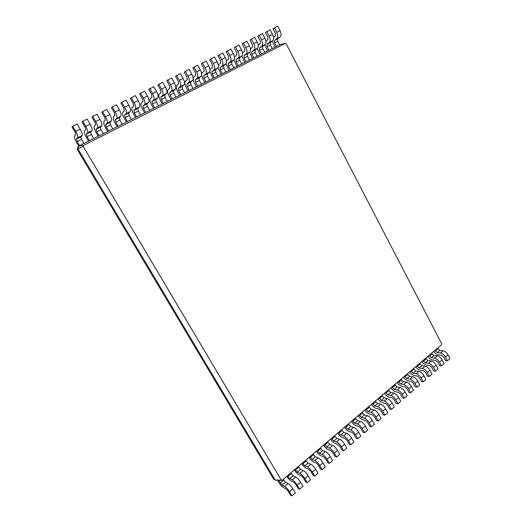 <?xml version="1.0" encoding="UTF-8"?>
<svg xmlns="http://www.w3.org/2000/svg" width="522" height="522" viewBox="0 0 522 522"><rect width="100%" height="100%" fill="white"/><g stroke="black" fill="none" stroke-linecap="round" stroke-linejoin="round"><path stroke-width="0.78" d="M283.133 479.418L285.482 482.263L288.079 483.535C289.677 484.488 291.289 486.256 292.92 488.833L295.361 492.957L291.974 495.9L290.526 495.156L288.085 491.039L286.154 488.912L283.57 487.6C282.01 486.641 280.431 484.892 278.826 482.361L277.671 480.423M278.624 480.384L282.108 485.147L284.692 486.439C286.278 487.411 287.89 489.186 289.521 491.77L291.974 495.9M282.154 480.253L441.573 344.729L441.71 343.861L286.147 43.815L285.319 43.456L83.461 145.377L83.194 146.421L281.286 480.136L282.154 480.253L277.489 480.429L273.854 479.45L77.249 149.501L77.909 148.829L275.224 480.129L281.286 480.136M434.924 350.379L437.234 352.67L440.477 352.97C442.402 353.361 444.046 354.712 445.423 357.022L447.387 360.8L445.586 360.611L443.628 356.846L441.651 355.228L438.408 354.914C436.699 354.595 435.159 353.401 433.789 351.345M437.527 348.167L439.831 350.458L443.08 350.738C445.005 351.123 446.656 352.467 448.033 354.771L449.984 358.542L447.387 360.8M287.4 475.79L289.756 478.622L292.372 479.855C293.977 480.795 295.596 482.55 297.22 485.121L299.641 489.231L298.173 488.52L295.759 484.423L293.827 482.315L291.198 481.062C289.775 480.253 288.288 478.687 286.735 476.358M290.734 472.958L293.09 475.77L295.726 476.984C297.338 477.911 298.956 479.653 300.574 482.224L302.988 486.328L299.641 489.231M428.98 355.436L431.289 357.753L434.513 358.079C436.425 358.49 438.069 359.86 439.459 362.183L441.436 365.974L439.641 365.765L437.671 361.987L435.694 360.35L432.47 360.004C430.774 359.665 429.234 358.457 427.857 356.389M431.603 353.205L433.912 355.508L437.142 355.828C439.061 356.226 440.712 357.59 442.088 359.906L444.059 363.69L441.436 365.974M294.956 469.369L297.305 472.169L299.961 473.356C301.585 474.263 303.204 475.992 304.815 478.55L307.217 482.648L305.729 481.963L303.334 477.884L301.403 475.803L298.734 474.602C297.299 473.819 295.804 472.273 294.258 469.963M298.251 466.57L300.6 469.356L303.275 470.518C304.907 471.412 306.525 473.134 308.13 475.686L310.518 479.777L307.217 482.648M422.964 360.545L425.28 362.881L428.477 363.247C430.382 363.684 432.027 365.061 433.423 367.397L435.42 371.201L433.638 370.972L431.648 367.181L429.678 365.524L426.467 365.146C424.784 364.787 423.244 363.566 421.861 361.485M425.619 358.294L427.929 360.617L431.139 360.97C433.045 361.394 434.695 362.764 436.085 365.093L438.075 368.891L435.42 371.201M302.421 463.027L304.77 465.8L307.465 466.929C309.109 467.81 310.727 469.519 312.326 472.064L314.701 476.142L313.193 475.483L310.825 471.425L308.88 469.369L306.179 468.221C304.731 467.464 303.23 465.937 301.696 463.64M305.67 460.26L308.019 463.021L310.734 464.13C312.384 464.991 314.009 466.694 315.601 469.232L317.963 473.304L314.701 476.142M416.882 365.713L419.205 368.075L422.383 368.473C424.269 368.923 425.919 370.326 427.322 372.669L429.338 376.486L427.57 376.238L425.56 372.434L423.59 370.757L420.406 370.346C418.729 369.967 417.189 368.728 415.799 366.64M419.571 363.436L421.887 365.785L425.071 366.17C426.97 366.614 428.614 368.003 430.017 370.339L432.027 374.157L429.338 376.486M309.794 456.757L312.143 459.504L314.87 460.58C316.534 461.428 318.159 463.118 319.745 465.65L322.094 469.715L320.567 469.089L318.224 465.037L316.28 463.014L313.539 461.918C312.071 461.187 310.57 459.68 309.044 457.396M313.011 454.023L315.36 456.757L318.1 457.814C319.771 458.649 321.395 460.332 322.974 462.857L325.317 466.916L322.094 469.715M410.742 370.94L413.059 373.321L416.217 373.752C418.096 374.228 419.74 375.644 421.156 378L423.192 381.83L421.437 381.562L419.407 377.745L417.437 376.049L414.272 375.599C412.602 375.201 411.068 373.948 409.666 371.847M413.45 368.636L415.773 371.005L418.938 371.423C420.823 371.886 422.468 373.295 423.884 375.644L425.906 379.474L423.192 381.83M317.076 450.564L319.425 453.279L322.191 454.31C323.868 455.132 325.5 456.802 327.072 459.321L329.395 463.366L327.849 462.766L325.532 458.734L323.581 456.73L320.815 455.686C319.327 454.982 317.82 453.494 316.306 451.223M320.26 447.863L322.603 450.564L325.382 451.576C327.072 452.378 328.697 454.042 330.269 456.554L332.586 460.6L329.395 463.366M404.524 376.218L406.847 378.62L409.985 379.096C411.851 379.592 413.496 381.021 414.925 383.389L416.974 387.233L415.231 386.946L413.183 383.109L411.212 381.399L408.073 380.91C406.416 380.492 404.883 379.226 403.473 377.119M407.271 373.889L409.594 376.284L412.732 376.74C414.605 377.223 416.256 378.646 417.678 381.008L419.721 384.851L416.974 387.233M324.279 444.444L326.628 447.132L329.421 448.111C331.124 448.907 332.749 450.551 334.308 453.063L336.612 457.096L335.052 456.522L332.755 452.502L330.804 450.525L327.999 449.527C326.498 448.848 324.991 447.38 323.483 445.122M327.418 441.769L329.767 444.45L332.579 445.41C334.282 446.186 335.914 447.83 337.473 450.329L339.763 454.355L336.612 457.096M398.247 381.562L400.57 383.983L403.682 384.492C405.535 385.014 407.18 386.456 408.622 388.838L410.69 392.701L408.961 392.387L406.892 388.538L404.922 386.809L401.809 386.28C400.159 385.843 398.625 384.564 397.209 382.443M401.02 379.207L403.343 381.615L406.462 382.111C408.321 382.619 409.972 384.062 411.401 386.43L413.463 390.286L410.69 392.701M331.398 438.389L333.741 441.057L336.573 441.99C338.289 442.754 339.92 444.379 341.466 446.878L343.75 450.891L342.164 450.349L339.894 446.343L337.936 444.392L335.098 443.439C333.584 442.786 332.07 441.338 330.576 439.093M334.504 435.753L336.847 438.402L339.692 439.315C341.414 440.066 343.045 441.69 344.585 444.176L346.856 448.189L343.75 450.891M391.892 386.959L394.221 389.405L397.307 389.954C399.154 390.495 400.798 391.957 402.247 394.345L404.335 398.221L402.619 397.894L400.531 394.032L398.56 392.276L395.467 391.709C393.836 391.252 392.303 389.96 390.88 387.826M394.697 384.577L397.027 387.011L400.12 387.546C401.973 388.074 403.617 389.529 405.059 391.911L407.14 395.787L404.335 398.221M338.432 432.412L340.775 435.048L343.639 435.935C345.368 436.673 346.999 438.284 348.539 440.764L350.797 444.764L349.198 444.242L346.947 440.261L344.99 438.33L342.119 437.429C340.585 436.797 339.078 435.361 337.584 433.129M341.499 429.802L343.841 432.431L346.719 433.299C348.455 434.023 350.092 435.622 351.619 438.102L353.87 442.095L350.797 444.764M385.471 392.42L387.8 394.886L390.861 395.474C392.694 396.035 394.338 397.516 395.793 399.917L397.908 403.813L396.198 403.46L394.097 399.578L392.126 397.803L389.06 397.203C387.435 396.727 385.908 395.415 384.473 393.268M388.309 390.012L390.639 392.466L393.705 393.04C395.546 393.588 397.19 395.063 398.645 397.457L400.746 401.346L397.908 403.813M345.381 426.5L347.724 429.11L350.621 429.952C352.363 430.663 354.001 432.255 355.528 434.728L357.759 438.708L356.148 438.212L353.916 434.245L351.958 432.34L349.061 431.479C347.508 430.872 345.995 429.462 344.513 427.237M348.415 423.923L350.758 426.52L353.668 427.342C355.417 428.04 357.055 429.626 358.575 432.092L360.8 436.066L357.759 438.708M378.979 397.94L381.308 400.433L384.342 401.059C386.163 401.646 387.807 403.141 389.275 405.555L391.409 409.463L389.712 409.085L387.592 405.196L385.621 403.395L382.58 402.756C380.969 402.26 379.442 400.929 378 398.769M381.843 395.506L384.179 397.986L387.22 398.593C389.047 399.173 390.691 400.661 392.152 403.069L394.273 406.971L391.409 409.463M352.259 420.66L354.595 423.244L357.518 424.04C359.28 424.725 360.917 426.298 362.431 428.758L364.65 432.725L363.018 432.255L360.806 428.301L358.849 426.415L355.919 425.606C354.353 425.019 352.839 423.623 351.365 421.417M355.254 418.109L357.596 420.686L360.532 421.463C362.301 422.135 363.938 423.694 365.446 426.148L367.651 430.115L364.65 432.725M372.408 403.526L374.744 406.038L377.752 406.71C379.559 407.317 381.197 408.83 382.678 411.258L384.831 415.179L383.155 414.781L381.008 410.873L379.044 409.052L376.029 408.374C374.431 407.852 372.904 406.507 371.455 404.335M375.311 401.059L377.641 403.565L380.662 404.217C382.476 404.811 384.114 406.318 385.588 408.739L387.735 412.654L384.831 415.179M359.051 414.879L361.387 417.443L364.343 418.2C366.118 418.853 367.756 420.406 369.263 422.853L371.455 426.807L369.804 426.363L367.618 422.422L365.654 420.562L362.699 419.792C361.12 419.231 359.606 417.854 358.138 415.656M362.014 412.36L364.356 414.912L367.318 415.649C369.1 416.295 370.744 417.841 372.238 420.282L374.424 424.229L371.455 426.807M365.772 409.17L368.108 411.708L371.083 412.419C372.878 413.052 374.515 414.585 376.01 417.019L378.182 420.96L376.519 420.536L374.352 416.615L372.388 414.775L369.4 414.05C367.814 413.509 366.287 412.145 364.832 409.966M368.702 406.677L371.038 409.209L374.033 409.901C375.827 410.52 377.465 412.047 378.952 414.475L381.119 418.409L378.182 420.96M83.194 146.421L77.909 148.829L78.613 146.114L77.948 146.799L77.249 149.501M285.319 43.456L280.386 44.468L78.613 146.114L83.461 145.377M279.648 44.84L277.789 41.258L277.737 38.798L280.183 36.951C281.404 35.653 281.365 33.565 280.066 30.681L277.691 26.1L273.039 28.775L275.414 33.349L275.479 35.861L273.495 37.382M276.399 46.478L274.526 42.889L274.468 40.429L276.895 38.589C278.109 37.29 278.063 35.196 276.758 32.312L274.37 27.718M83.938 143.433L81.556 139.407L80.812 136.908L82.065 135.557C82.587 134.5 81.961 132.366 80.179 129.162L77.132 124.008L72.669 126.18L72.016 126.97L75.07 132.118L75.847 134.676L74.639 136.04C74.163 137.09 74.796 139.178 76.545 142.291L78.77 146.036M79.605 145.618L77.204 141.586L76.447 139.087L77.667 137.743C78.169 136.692 77.524 134.565 75.742 131.355L72.669 126.18M272.243 48.572L270.357 44.977L270.285 42.51L272.693 40.683C273.887 39.385 273.835 37.297 272.517 34.4L270.122 29.793L265.45 32.488L267.851 37.082L267.936 39.594L265.881 41.186M268.954 50.229L267.062 46.621L266.977 44.161L269.365 42.334C270.559 41.042 270.487 38.948 269.169 36.051L266.762 31.437M93.699 138.513L91.343 134.513L90.639 132.014L91.963 130.63C92.525 129.554 91.931 127.427 90.182 124.236L87.161 119.107L82.763 121.254L82.071 122.063L85.093 127.179L85.823 129.737L84.544 131.133C84.029 132.196 84.636 134.285 86.358 137.384L88.557 141.103M89.425 140.666L87.057 136.66L86.332 134.161L87.624 132.79C88.166 131.72 87.559 129.593 85.797 126.396L82.763 121.254M264.745 52.35L262.84 48.735L262.742 46.269L265.111 44.455C266.285 43.169 266.213 41.068 264.876 38.165L262.455 33.538L257.764 36.24L260.191 40.86L260.302 43.372L258.175 45.029M261.418 54.027L259.506 50.406L259.395 47.939L261.75 46.125C262.912 44.846 262.827 42.745 261.489 39.835L259.056 35.196M103.336 133.665L101 129.684L100.335 127.179L101.731 125.769C102.325 124.68 101.764 122.553 100.041 119.381L97.059 114.279L92.72 116.393L91.989 117.215L94.971 122.311L95.67 124.862L94.319 126.285C93.764 127.368 94.338 129.456 96.035 132.542L98.208 136.242M99.115 135.785L96.772 131.798L96.087 129.299L97.451 127.903C98.032 126.82 97.451 124.686 95.722 121.509L92.72 116.393M257.157 56.174L255.232 52.539L255.108 50.073L257.444 48.272C258.592 46.993 258.494 44.892 257.15 41.975L254.703 37.323L249.992 40.037L252.439 44.677L252.576 47.195L250.377 48.924M253.79 57.87L251.858 54.229L251.721 51.756L254.038 49.962C255.18 48.69 255.075 46.589 253.718 43.665L251.258 39.006M112.837 128.875L110.534 124.915L109.907 122.416L111.362 120.974C112.002 119.871 111.467 117.744 109.77 114.586L106.821 109.509L102.547 111.597L101.777 112.439L104.726 117.502L105.379 120.06L103.963 121.509C103.369 122.605 103.911 124.686 105.588 127.76L107.734 131.446M108.674 130.97L106.358 127.003L105.712 124.504L107.14 123.075C107.76 121.978 107.219 119.851 105.503 116.687L102.547 111.597M249.477 60.043L247.539 56.389L247.389 53.916L249.679 52.135C250.808 50.862 250.69 48.761 249.32 45.832L246.847 41.153L242.123 43.881L244.596 48.546L244.753 51.065L242.482 52.872M246.071 61.759L244.12 58.099L243.963 55.626L246.234 53.851C247.35 52.578 247.226 50.477 245.849 47.541L243.363 42.856M122.22 124.151L119.943 120.21L119.349 117.711L120.869 116.243C121.541 115.127 121.045 113 119.368 109.855L116.458 104.811L112.237 106.866L111.427 107.721L114.344 112.759L114.964 115.316L113.483 116.791C112.85 117.9 113.359 119.982 115.01 123.042L117.137 126.709M118.109 126.22L115.819 122.272L115.205 119.773L116.7 118.318C117.359 117.209 116.85 115.081 115.16 111.93L112.237 106.866M241.706 63.958L239.748 60.284L239.572 57.811L241.823 56.043C242.926 54.784 242.789 52.676 241.399 49.734L238.9 45.036L234.156 47.77L236.655 52.461L236.844 54.986L234.495 56.878M238.26 65.694L236.29 62.014L236.107 59.541L238.332 57.779C239.428 56.52 239.278 54.412 237.888 51.463L235.376 46.758M131.479 119.486L129.221 115.564L128.666 113.065L130.252 111.578C130.963 110.449 130.493 108.322 128.836 105.19L125.959 100.172L121.796 102.201L120.954 103.069L123.831 108.08L124.419 110.638L122.872 112.139C122.207 113.261 122.69 115.342 124.314 118.39L126.422 122.031M127.42 121.528L125.156 117.6L124.582 115.101L126.135 113.62C126.833 112.498 126.35 110.37 124.686 107.238L121.796 102.201M233.843 67.919L231.859 64.232L231.664 61.753L233.869 60.004C234.946 58.745 234.789 56.644 233.386 53.681L230.861 48.964L226.091 51.711L228.623 56.422L228.832 58.947L226.417 60.963M230.352 69.674L228.362 65.981L228.153 63.501L230.339 61.759C231.409 60.506 231.233 58.399 229.824 55.436L227.285 50.706M140.614 114.879L138.389 110.984L137.86 108.485L139.505 106.971C140.255 105.829 139.811 103.702 138.186 100.589L135.335 95.591L130.35 98.475L133.201 103.467L133.749 106.018L132.144 107.545C131.44 108.68 131.89 110.762 133.501 113.789L135.576 117.417M136.607 116.902L134.369 112.993L133.828 110.494L135.446 108.987C136.183 107.852 135.727 105.725 134.089 102.606L131.224 97.601M225.882 71.925L223.879 68.219L223.657 65.739L225.817 64.01C226.868 62.764 226.685 60.656 225.263 57.681L222.711 52.937L217.928 55.697L220.48 60.435L220.721 62.966L218.242 65.146M222.352 73.706L220.336 69.994L220.101 67.514L222.242 65.785C223.285 64.545 223.09 62.438 221.661 59.456L219.096 54.706M149.638 110.338L147.432 106.462L146.943 103.963L148.646 102.423C149.422 101.268 149.011 99.141 147.406 96.041L144.594 91.076L139.628 93.947L142.441 98.906L142.956 101.457L141.292 103.01C140.555 104.159 140.979 106.24 142.565 109.255L144.62 112.863M145.684 112.328L143.465 108.445L142.963 105.946L144.64 104.413C145.403 103.265 144.979 101.137 143.361 98.038L140.535 93.053M217.824 75.984L215.801 72.264L215.553 69.778L217.667 68.069C218.692 66.829 218.49 64.715 217.048 61.733L214.47 56.963L209.661 59.736L212.245 64.493L212.506 67.031L209.975 69.446M214.248 77.791L212.219 74.052L211.952 71.573L214.053 69.87C215.064 68.636 214.849 66.522 213.4 63.527L210.803 58.751M158.538 105.849L156.359 101.992L155.902 99.5L157.664 97.934C158.479 96.766 158.094 94.645 156.509 91.559L153.729 86.613L148.783 89.477L151.569 94.41L152.046 96.961L150.323 98.534C149.553 99.695 149.951 101.777 151.51 104.778L153.546 108.367M154.636 107.819L152.444 103.95L151.974 101.457L153.709 99.898C154.512 98.736 154.114 96.616 152.522 93.523L149.723 88.57M209.668 80.094L207.625 76.349L207.345 73.87L209.413 72.173C210.412 70.946 210.183 68.832 208.722 65.831L206.118 61.041L201.29 63.828L203.9 68.61L204.193 71.142L202.158 72.852L201.623 73.954M206.046 81.921L203.998 78.169L203.704 75.683L205.753 73.993C206.738 72.773 206.497 70.659 205.029 67.651L202.412 62.849M167.334 101.425L165.174 97.581L164.75 95.089L166.564 93.503C167.412 92.322 167.053 90.202 165.494 87.135L162.74 82.215L157.814 85.06L160.574 89.967L161.017 92.518L159.236 94.117C158.434 95.285 158.805 97.366 160.345 100.355L162.362 103.924M163.477 103.363L161.311 99.519L160.874 97.02L162.662 95.441C163.497 94.273 163.125 92.146 161.552 89.073L158.786 84.14M201.414 84.257L199.345 80.492L199.039 78.006L201.061 76.329C202.027 75.116 201.773 72.995 200.298 69.987L197.662 65.165L192.814 67.964L195.456 72.773L195.776 75.312L193.786 77.002C192.859 78.209 193.133 80.284 194.595 83.22L196.52 86.717M197.747 86.104L195.672 82.332L195.352 79.846L197.349 78.176C198.308 76.962 198.04 74.848 196.553 71.827L193.91 66.999M176.012 97.046L173.878 93.229L173.487 90.737L175.353 89.125C176.234 87.937 175.901 85.817 174.361 82.763L171.64 77.869L166.733 80.708L169.461 85.588L169.872 88.133L168.038 89.758C167.203 90.939 167.549 93.014 169.069 95.989L171.059 99.545M172.208 98.965L170.068 95.141L169.657 92.648L171.503 91.043C172.364 89.862 172.025 87.742 170.472 84.675L167.738 79.775M193.049 88.466L190.961 84.688L190.628 82.195L192.598 80.545C193.538 79.337 193.264 77.217 191.763 74.189L189.101 69.348L184.233 72.16L186.902 76.988L187.254 79.533L185.31 81.197C184.416 82.398 184.71 84.473 186.191 87.422L188.142 90.939M189.336 90.339L187.241 86.548L186.896 84.055L188.84 82.411C189.773 81.21 189.479 79.09 187.972 76.055L185.297 71.201M184.586 92.733L182.478 88.929L182.113 86.443L184.031 84.805C184.945 83.611 184.638 81.491 183.118 78.45L180.423 73.582L175.542 76.401L178.237 81.262L178.622 83.807L176.73 85.451C175.862 86.639 176.182 88.714 177.689 91.676L179.653 95.213M180.827 94.626L178.707 90.815L178.328 88.322L180.227 86.698C181.127 85.51 180.808 83.389 179.281 80.342L176.573 75.462M272.269 40.997L274.963 47.202M264.798 44.69L267.532 50.947M257.242 48.429L260.015 54.732M249.588 52.2L252.407 58.568M241.849 56.024L244.707 62.444M234.006 59.873L236.916 66.366M226.072 63.743L229.034 70.34M218.026 67.619L221.054 74.359M209.877 71.468L212.976 78.43M201.603 75.214L202.895 79.063L204.8 82.548M280.21 483.046L283.583 480.175M282.108 485.147L285.482 482.263M284.692 486.439L288.079 483.535M289.521 491.77L292.92 488.833M435.289 351.071L437.886 348.859M287.85 476.547L291.178 473.708M429.345 356.134L431.968 353.896M295.4 470.12L298.688 467.32M423.329 361.25L425.985 358.992M302.858 463.777L306.107 461.004M417.254 366.418L419.936 364.134M310.225 457.507L313.441 454.766M411.114 371.644L413.822 369.335M317.507 451.308L320.684 448.6M404.902 376.93L407.643 374.594M324.704 445.181L327.842 442.512M398.625 382.274L401.398 379.912M331.816 439.126L334.922 436.49M392.276 387.676L395.082 385.288M338.843 433.149L341.917 430.539M385.862 393.138L388.694 390.724M345.792 427.231L348.827 424.654M379.37 398.658L382.234 396.224M352.663 421.384L355.665 418.833M372.806 404.243L375.703 401.777M359.456 415.61L362.418 413.085M366.17 409.894L369.1 407.401M437.234 352.67L439.831 350.458M289.756 478.622L293.09 475.77M431.289 357.753L433.912 355.508M297.305 472.169L300.6 469.356M425.28 362.881L427.929 360.617M304.77 465.8L308.019 463.021M419.205 368.075L421.887 365.785M312.143 459.504L315.36 456.757M413.059 373.321L415.773 371.005M319.425 453.279L322.603 450.564M406.847 378.62L409.594 376.284M326.628 447.132L329.767 444.45M400.57 383.983L403.343 381.615M333.741 441.057L336.847 438.402M394.221 389.405L397.027 387.011M340.775 435.048L343.841 432.431M387.8 394.886L390.639 392.466M347.724 429.11L350.758 426.52M381.308 400.433L384.179 397.986M354.595 423.244L357.596 420.686M374.744 406.038L377.641 403.565M361.387 417.443L364.356 414.912M368.108 411.708L371.038 409.209M297.22 485.121L300.574 482.224M292.372 479.855L295.726 476.984M277.789 41.258L274.526 42.889M81.556 139.407L77.204 141.586M270.357 44.977L267.062 46.621M91.343 134.513L87.057 136.66M262.84 48.735L259.506 50.406M101 129.684L96.772 131.798M255.232 52.539L251.858 54.229M110.534 124.915L106.358 127.003M247.539 56.389L244.12 58.099M119.943 120.21L115.819 122.272M239.748 60.284L236.29 62.014M129.221 115.564L125.156 117.6M231.859 64.232L228.362 65.981M138.389 110.984L134.369 112.993M223.879 68.219L220.336 69.994M147.432 106.462L143.465 108.445M215.801 72.264L212.219 74.052M156.359 101.992L152.444 103.95M207.625 76.349L203.998 78.169M165.174 97.581L161.311 99.519M199.345 80.492L195.672 82.332M173.878 93.229L170.068 95.141M190.961 84.688L187.241 86.548M182.478 88.929L178.707 90.815M445.423 357.022L448.033 354.771M440.477 352.97L443.08 350.738M439.459 362.183L442.088 359.906M434.513 358.079L437.142 355.828M304.815 478.55L308.13 475.686M299.961 473.356L303.275 470.518M433.423 367.397L436.085 365.093M428.477 363.247L431.139 360.97M312.326 472.064L315.601 469.232M307.465 466.929L310.734 464.13M427.322 372.669L430.017 370.339M422.383 368.473L425.071 366.17M319.745 465.65L322.974 462.857M314.87 460.58L318.1 457.814M421.156 378L423.884 375.644M416.217 373.752L418.938 371.423M327.072 459.321L330.269 456.554M322.191 454.31L325.382 451.576M414.925 383.389L417.678 381.008M409.985 379.096L412.732 376.74M334.308 453.063L337.473 450.329M329.421 448.111L332.579 445.41M408.622 388.838L411.401 386.43M403.682 384.492L406.462 382.111M341.466 446.878L344.585 444.176M336.573 441.99L339.692 439.315M402.247 394.345L405.059 391.911M397.307 389.954L400.12 387.546M348.539 440.764L351.619 438.102M343.639 435.935L346.719 433.299M395.793 399.917L398.645 397.457M390.861 395.474L393.705 393.04M355.528 434.728L358.575 432.092M350.621 429.952L353.668 427.342M389.275 405.555L392.152 403.069M384.342 401.059L387.22 398.593M362.431 428.758L365.446 426.148M357.518 424.04L360.532 421.463M382.678 411.258L385.588 408.739M377.752 406.71L380.662 404.217M369.263 422.853L372.238 420.282M364.343 418.2L367.318 415.649M376.01 417.019L378.952 414.475M371.083 412.419L374.033 409.901M277.737 38.798L274.468 40.429M80.812 136.908L76.447 139.087M270.285 42.51L266.977 44.161M90.639 132.014L86.332 134.161M262.742 46.269L259.395 47.939M100.335 127.179L96.087 129.299M255.108 50.073L251.721 51.756M109.907 122.416L105.712 124.504M247.389 53.916L243.963 55.626M119.349 117.711L115.205 119.773M239.572 57.811L236.107 59.541M128.666 113.065L124.582 115.101M231.664 61.753L228.153 63.501M137.86 108.485L133.828 110.494M223.657 65.739L220.101 67.514M146.943 103.963L142.963 105.946M215.553 69.778L211.952 71.573M155.902 99.5L151.974 101.457M207.345 73.87L203.704 75.683M164.75 95.089L160.874 97.02M199.039 78.006L195.352 79.846M173.487 90.737L169.657 92.648M190.628 82.195L186.896 84.055M182.113 86.443L178.328 88.322M280.066 30.681L276.758 32.312M280.183 36.951L276.895 38.589M80.179 129.162L75.742 131.355M82.065 135.557L77.667 137.743M272.517 34.4L269.169 36.051M272.693 40.683L269.365 42.334M90.182 124.236L85.797 126.396M91.963 130.63L87.624 132.79M264.876 38.165L261.489 39.835M265.111 44.455L261.75 46.125M100.041 119.381L95.722 121.509M101.731 125.769L97.451 127.903M257.15 41.975L253.718 43.665M257.444 48.272L254.038 49.962M109.77 114.586L105.503 116.687M111.362 120.974L107.14 123.075M249.32 45.832L245.849 47.541M249.679 52.135L246.234 53.851M119.368 109.855L115.16 111.93M120.869 116.243L116.7 118.318M241.399 49.734L237.888 51.463M241.823 56.043L238.332 57.779M128.836 105.19L124.686 107.238M130.252 111.578L126.135 113.62M233.386 53.681L229.824 55.436M233.869 60.004L230.339 61.759M138.186 100.589L134.089 102.606M139.505 106.971L135.446 108.987M225.263 57.681L221.661 59.456M225.817 64.01L222.242 65.785M147.406 96.041L143.361 98.038M148.646 102.423L144.64 104.413M217.048 61.733L213.4 63.527M217.667 68.069L214.053 69.87M156.509 91.559L152.522 93.523M157.664 97.934L153.709 99.898M208.722 65.831L205.029 67.651M209.413 72.173L205.753 73.993M165.494 87.135L161.552 89.073M166.564 93.503L162.662 95.441M200.298 69.987L196.553 71.827M201.061 76.329L197.349 78.176M174.361 82.763L170.472 84.675M175.353 89.125L171.503 91.043M191.763 74.189L187.972 76.055M192.598 80.545L188.84 82.411M183.118 78.45L179.281 80.342M184.031 84.805L180.227 86.698"/></g></svg>
